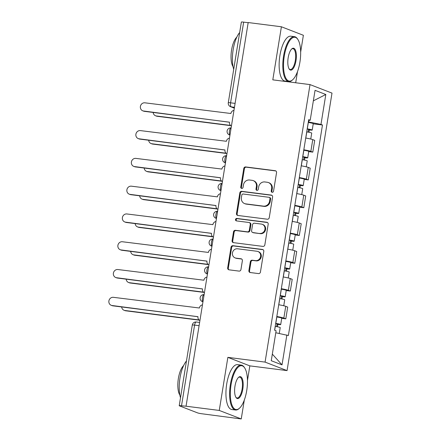 <?xml version="1.0" encoding="UTF-8"?>
<svg xmlns="http://www.w3.org/2000/svg" width="441" height="441" viewBox="0 0 441 441"><rect width="100%" height="100%" fill="white"/><g stroke="black" fill="none" stroke-linecap="round" stroke-linejoin="round"><path stroke-width="0.66" d="M272.185 192.304A1.246 1.152 -68.8 0 0 273.53 191.229L276.54 172.651A1.775 1.643 -68.8 0 0 275.184 170.695L245.698 166.941A1.775 1.643 -68.8 0 0 243.774 168.479L240.764 187.056A1.246 1.152 -68.8 0 0 241.712 188.423A1.246 1.152 -68.8 0 0 243.057 187.348L243.449 184.944A5.689 5.264 -68.8 0 1 249.595 180.016L252.054 180.33A5.689 5.264 -68.8 0 1 253.2 180.617A5.689 5.264 -68.8 0 1 256.392 186.593L256 188.996A1.246 1.152 -68.8 0 0 256.949 190.363A1.246 1.152 -68.8 0 0 258.294 189.288L258.685 186.885A5.689 5.264 -68.8 0 1 264.832 181.957L267.29 182.271A5.689 5.264 -68.8 0 1 268.437 182.557A5.689 5.264 -68.8 0 1 271.628 188.533L271.237 190.936A1.246 1.152 -68.8 0 0 272.185 192.304M248.889 270.576A1.775 1.643 -68.8 0 0 250.245 272.532L258.52 273.585A1.775 1.643 -68.8 0 0 260.438 272.047L263.784 251.414A1.775 1.643 -68.8 0 0 262.428 249.457L232.942 245.703A1.775 1.643 -68.8 0 0 231.018 247.241L227.677 267.869A1.775 1.643 -68.8 0 0 229.033 269.826L239.022 271.099A1.775 1.643 -68.8 0 0 240.946 269.561L242.374 260.73A1.775 1.643 -68.8 0 0 241.023 258.773L236.067 258.145A4.757 4.399 -68.8 0 1 235.108 257.902A4.757 4.399 -68.8 0 1 232.556 252.39A4.757 4.399 -68.8 0 1 237.578 248.79L256.993 251.265A4.757 4.399 -68.8 0 1 257.952 251.508A4.757 4.399 -68.8 0 1 260.504 257.02A4.757 4.399 -68.8 0 1 255.477 260.62L252.241 260.207A1.775 1.643 -68.8 0 0 250.323 261.745L248.889 270.576L249.534 270.824A1.775 1.643 -68.8 0 0 250.223 272.527M265.074 362.105L227.859 357.359L219.26 410.439L186.047 406.211L248.189 22.546L281.402 26.774L272.803 79.854L310.023 84.595L265.074 362.105L287.058 370.611L332.001 93.106L310.023 84.595M267.323 219.21A1.775 1.643 -68.8 0 0 269.247 217.672L272.588 197.039A1.775 1.643 -68.8 0 0 271.232 195.082L241.745 191.328A1.775 1.643 -68.8 0 0 239.827 192.866L236.481 213.499A1.775 1.643 -68.8 0 0 237.837 215.456L267.323 219.21M268.183 224.226L264.843 244.86A1.775 1.643 -68.8 0 1 262.924 246.398L233.432 242.644A1.775 1.643 -68.8 0 1 232.082 240.687L233.51 231.856A1.775 1.643 -68.8 0 1 235.433 230.318L247.39 231.839A1.775 1.643 -68.8 0 0 249.314 230.301L250.262 224.441A1.775 1.643 -68.8 0 0 248.906 222.485L236.453 220.897A1.246 1.152 -68.8 0 1 235.538 219.392A1.246 1.152 -68.8 0 1 236.85 218.449L266.833 222.27A1.775 1.643 -68.8 0 1 268.183 224.226M219.26 410.439L241.244 418.95L202.215 413.812A3.622 0.309 -170.8 0 1 197.596 412.892L179.459 405.869A3.622 0.309 -170.8 0 1 179.222 405.714L192.293 325.028A3.622 0.309 9.2 0 1 194.586 325.111L181.516 405.797A3.622 0.309 -170.8 0 0 179.222 405.714M295.69 82.77L297.493 71.646M300.657 52.099L303.38 35.286L281.402 26.774M247.462 380.55L249.838 365.87L287.058 370.611M241.244 418.95L244.297 400.097M186.047 406.211L181.516 405.797M235.092 103.392L230.588 102.819A3.622 0.309 9.2 0 0 228.295 102.736L241.365 22.05A3.622 0.309 9.2 0 1 243.658 22.133L230.588 102.819A3.622 1.34 97.3 0 0 231.293 106.876L234.336 108.056M248.162 22.706L243.658 22.133M303.821 149.786A8.329 0.706 9.2 0 1 310.85 151.373L312.752 139.621A8.329 0.706 -170.8 0 0 305.729 138.033M312.752 139.621L314.709 140.376L312.801 152.128L308.722 151.61M310.85 151.373L312.801 152.128M304.218 179.399L308.303 179.917L310.205 168.159L308.253 167.404A8.329 0.706 -170.8 0 0 301.225 165.816M299.323 177.574A8.329 0.706 9.2 0 1 306.346 179.162L308.303 179.917M299.72 207.182L303.805 207.705L305.707 195.947L303.75 195.192A8.329 0.706 -170.8 0 0 296.727 193.605M294.82 205.363A8.329 0.706 9.2 0 1 301.848 206.945L303.805 207.705M295.216 234.97L299.301 235.488L301.209 223.736L299.252 222.975A8.329 0.706 -170.8 0 0 292.223 221.393M290.321 233.146A8.329 0.706 9.2 0 1 297.35 234.733L299.301 235.488M290.718 262.753L294.803 263.277L296.705 251.519L294.753 250.764A8.329 0.706 -170.8 0 0 287.725 249.176M285.823 260.934A8.329 0.706 9.2 0 1 292.846 262.522L294.803 263.277M286.22 290.542L290.299 291.06L292.207 279.307L290.25 278.552A8.329 0.706 -170.8 0 0 283.227 276.965M281.319 288.717A8.329 0.706 9.2 0 1 288.348 290.305L290.299 291.06M281.716 318.33L285.801 318.849L287.703 307.096L285.751 306.335A8.329 0.706 -170.8 0 0 278.723 304.753M276.821 316.506A8.329 0.706 9.2 0 1 283.844 318.093L285.801 318.849M308.336 121.931L308.728 121.981L309.003 120.294M308.595 120.31L310.205 120.255L315.05 90.328L325.816 94.495L320.971 124.423L308.728 121.981M275.79 332.746L288.381 335.54L322.476 125.001L320.971 124.423M286.87 334.956L282.025 364.878L271.259 360.71L276.105 330.789L274.6 330.204L308.7 119.671L310.205 120.255M227.859 357.359L249.838 365.87M313.22 123.822L322.476 125.001M325.816 94.495L313.353 100.835M272.329 354.123L282.025 364.878M272.273 192.315A1.246 1.152 -68.8 0 1 271.877 191.185L272.268 188.781A5.689 5.264 -68.8 0 0 269.076 182.806L268.437 182.557M253.2 180.617L253.845 180.865A5.689 5.264 -68.8 0 1 257.031 186.841L256.64 189.244A1.246 1.152 -68.8 0 0 257.042 190.374M275.851 170.948A1.775 1.643 -68.8 0 0 275.823 170.943L246.337 167.189A1.775 1.643 -68.8 0 0 244.413 168.727L241.409 187.304A1.246 1.152 -68.8 0 0 241.806 188.434M271.899 195.335A1.775 1.643 -68.8 0 0 271.877 195.33L242.385 191.576A1.775 1.643 -68.8 0 0 240.466 193.114L237.126 213.747A1.775 1.643 -68.8 0 0 237.815 215.451M269.986 198.671A1.246 1.152 -68.8 0 0 269.038 197.303L243.151 194.007A1.246 1.152 -68.8 0 0 241.806 195.082L241.398 197.618A5.689 5.264 -68.8 0 0 244.584 203.588A5.689 5.264 -68.8 0 0 245.731 203.88L263.426 206.134A5.689 5.264 -68.8 0 0 269.572 201.206L269.986 198.671L270.625 198.919A1.246 1.152 -68.8 0 0 269.925 197.612L269.286 197.364M244.584 203.588L245.224 203.836A5.689 5.264 -68.8 0 0 246.37 204.128L245.731 203.88M270.625 198.919L270.212 201.454A5.689 5.264 -68.8 0 1 264.065 206.382L246.37 204.128M249.264 222.578L249.904 222.826A1.775 1.643 -68.8 0 1 250.901 224.69L249.953 230.549A1.775 1.643 -68.8 0 1 248.029 232.087L236.073 230.566A1.775 1.643 -68.8 0 0 234.149 232.104L232.721 240.935A1.775 1.643 -68.8 0 0 233.41 242.638M267.494 222.523A1.775 1.643 -68.8 0 0 267.472 222.518L237.49 218.697A1.246 1.152 -68.8 0 0 236.552 220.913M259.799 233.421A4.757 4.399 -68.8 0 0 264.826 229.822A4.757 4.399 -68.8 0 0 262.274 224.309A4.757 4.399 -68.8 0 0 261.315 224.067L254.474 223.196A1.775 1.643 -68.8 0 0 252.555 224.734L251.607 230.593A1.775 1.643 -68.8 0 0 252.958 232.55L260.438 233.669A4.757 4.399 -68.8 0 0 265.465 230.07A4.757 4.399 -68.8 0 0 262.913 224.557L262.274 224.309M252.599 232.457L253.244 232.705A1.775 1.643 -68.8 0 0 253.603 232.798L252.958 232.55M260.438 233.669L253.603 232.798M257.952 251.508L258.591 251.756A4.757 4.399 -68.8 0 1 261.144 257.268A4.757 4.399 -68.8 0 1 256.116 260.868L252.886 260.455A1.775 1.643 -68.8 0 0 250.962 261.993L249.534 270.824M235.108 257.902L235.748 258.15A4.757 4.399 -68.8 0 0 236.707 258.393L236.067 258.145M241.685 259.027A1.775 1.643 -68.8 0 0 241.662 259.021L236.707 258.393M263.09 249.711A1.775 1.643 -68.8 0 0 263.068 249.705L233.581 245.951A1.775 1.643 -68.8 0 0 231.657 247.489L228.317 268.117A1.775 1.643 -68.8 0 0 229.006 269.826M306.721 131.887L306.804 131.898A4.526 0.386 9.2 0 1 311.721 133.083L310.756 139.036M307.179 129.059L309.885 129.676L308.513 129.626L308.11 132.113M153.176 112.449A4.167 3.853 -68.8 0 0 155.552 115.763A4.167 3.853 -68.8 0 0 156.395 115.972L230.533 125.42M307.212 128.86L307.294 128.871A4.526 0.386 9.2 0 1 312.211 130.051A4.526 0.386 9.2 0 1 309.345 129.952L308.97 132.272M308.253 122.444L308.331 122.46A4.526 0.386 9.2 0 1 313.248 123.64L312.211 130.051M230.852 125.674L157.228 116.297A4.167 3.853 111.2 0 1 156.384 116.082L155.552 115.763M308.568 129.29L308.513 129.626L309.345 129.952M233.962 110.371A3.622 3.352 -68.8 0 0 230.902 113.502L144.902 102.819A4.167 3.853 -68.8 0 0 140.503 105.967A4.167 3.853 -68.8 0 0 142.735 110.801A4.167 3.853 -68.8 0 0 143.579 111.011L229.485 122.229A3.622 3.352 -68.8 0 0 231.431 125.999M229.496 122.174L144.411 111.336A4.167 3.853 111.2 0 1 143.568 111.121L142.735 110.801M302.223 159.675L302.305 159.686A4.526 0.386 9.2 0 1 307.223 160.866L306.258 166.825M302.68 156.842L305.387 157.465L304.009 157.415L303.606 159.901M148.678 140.238A4.167 3.853 -68.8 0 0 151.054 143.546A4.167 3.853 -68.8 0 0 151.891 143.76L226.029 153.203M302.713 156.643L302.796 156.654A4.526 0.386 9.2 0 1 307.713 157.839A4.526 0.386 9.2 0 1 304.841 157.735L304.466 160.061M303.75 150.232L303.832 150.243A4.526 0.386 9.2 0 1 308.75 151.428L307.713 157.839M226.349 153.462L152.724 144.08A4.167 3.853 111.2 0 1 151.886 143.871L151.054 143.546M304.064 157.073L304.009 157.415L304.841 157.735M297.719 187.458L297.802 187.469A4.526 0.386 9.2 0 1 302.719 188.654L301.754 194.608M298.177 184.63L300.889 185.248L299.511 185.198L299.108 187.684M144.174 168.021A4.167 3.853 -68.8 0 0 146.55 171.334A4.167 3.853 -68.8 0 0 147.393 171.543L221.531 180.992M298.21 184.432L298.292 184.443A4.526 0.386 9.2 0 1 303.21 185.628A4.526 0.386 9.2 0 1 300.343 185.523L299.968 187.849M299.252 178.021L299.334 178.032A4.526 0.386 9.2 0 1 304.251 179.211L303.21 185.628M221.851 181.251L148.226 171.869A4.167 3.853 111.2 0 1 147.382 171.654L146.55 171.334M299.566 184.862L299.511 185.198L300.343 185.523M229.463 138.154A3.622 3.352 -68.8 0 0 226.398 141.285L140.403 130.602A4.167 3.853 -68.8 0 0 135.999 133.755A4.167 3.853 -68.8 0 0 138.237 138.584A4.167 3.853 -68.8 0 0 139.075 138.799L224.987 150.017A3.622 3.352 -68.8 0 0 226.933 153.782M224.993 149.962L139.907 139.119A4.167 3.853 111.2 0 1 139.069 138.909L138.237 138.584M224.965 165.943A3.622 3.352 -68.8 0 0 221.9 169.074L135.905 158.391A4.167 3.853 -68.8 0 0 131.501 161.544A4.167 3.853 -68.8 0 0 133.733 166.373A4.167 3.853 -68.8 0 0 134.577 166.582L220.483 177.8A3.622 3.352 -68.8 0 0 222.429 181.571M220.494 177.745L135.409 166.907A4.167 3.853 111.2 0 1 134.571 166.692L133.733 166.373M284.274 56.145A22.094 8.17 97.3 0 0 292.758 79.683A22.094 8.17 97.3 0 0 299.908 62.198A22.094 8.17 97.3 0 0 297.879 39.475A22.094 8.17 97.3 0 0 284.274 56.145M292.758 79.683L292.273 80.124A22.634 8.373 -82.7 0 1 288.728 81.563A22.634 8.373 -82.7 0 1 283.58 56.007A22.634 8.373 -82.7 0 1 294.45 36.653A22.634 8.373 -82.7 0 1 297.521 38.929L297.879 39.475M288.182 57.655A11.047 4.085 -82.7 0 1 291.76 48.912A11.047 4.085 -82.7 0 1 295.999 60.682A11.047 4.085 -82.7 0 1 289.197 69.017A11.047 4.085 -82.7 0 1 288.182 57.655M289.02 68.724A10.501 3.886 97.3 0 0 290.266 69.524A10.501 3.886 97.3 0 0 295.31 60.544A10.501 3.886 97.3 0 0 292.918 48.686A10.501 3.886 97.3 0 0 291.512 49.149M233.702 69.347A22.634 8.373 -82.7 0 1 233.179 49.585A22.634 8.373 -82.7 0 1 239.667 32.529M233.057 66.69A16.3 6.031 -82.7 0 1 231.58 49.965A16.3 6.031 -82.7 0 1 236.828 37.088M288.728 81.563L285.057 81.094A22.634 8.373 -82.7 0 1 279.908 55.538A22.634 8.373 -82.7 0 1 290.779 36.184L294.45 36.653M231.078 384.591A22.094 8.17 97.3 0 0 239.562 408.134A22.094 8.17 97.3 0 0 246.712 390.643A22.094 8.17 97.3 0 0 244.683 367.926A22.094 8.17 97.3 0 0 231.078 384.591M239.562 408.134L239.077 408.575A22.634 8.373 -82.7 0 1 235.533 410.009A22.634 8.373 -82.7 0 1 230.384 384.453A22.634 8.373 -82.7 0 1 241.255 365.098A22.634 8.373 -82.7 0 1 244.325 367.375L244.683 367.926M234.987 386.107A11.047 4.085 -82.7 0 1 238.564 377.358A11.047 4.085 -82.7 0 1 242.804 389.133A11.047 4.085 -82.7 0 1 236.001 397.468A11.047 4.085 -82.7 0 1 234.987 386.107M235.825 397.17A10.501 3.886 97.3 0 0 237.065 397.975A10.501 3.886 97.3 0 0 242.109 388.995A10.501 3.886 97.3 0 0 239.722 377.138A10.501 3.886 97.3 0 0 238.316 377.601M180.507 397.799A22.634 8.373 -82.7 0 1 179.983 378.031A22.634 8.373 -82.7 0 1 186.466 360.981M179.862 395.136A16.3 6.031 -82.7 0 1 178.385 378.411A16.3 6.031 -82.7 0 1 183.632 365.539M235.533 410.009L231.861 409.54A22.634 8.373 -82.7 0 1 226.713 383.984A22.634 8.373 -82.7 0 1 237.583 364.63L241.255 365.098M293.221 215.247L293.304 215.258A4.526 0.386 9.2 0 1 298.221 216.437L297.256 222.396M293.678 212.413L296.385 213.036L295.012 212.986L294.605 215.473M139.676 195.81A4.167 3.853 -68.8 0 0 142.052 199.123A4.167 3.853 -68.8 0 0 142.89 199.332L217.027 208.775M293.712 212.215L293.794 212.231A4.526 0.386 9.2 0 1 298.711 213.411A4.526 0.386 9.2 0 1 295.845 213.306L295.464 215.632M294.748 205.804L294.831 205.815A4.526 0.386 9.2 0 1 299.748 207L298.711 213.411M217.347 209.034L143.727 199.657A4.167 3.853 111.2 0 1 142.884 199.442L142.052 199.123M295.062 212.65L295.012 212.986L295.845 213.306M288.723 243.03L288.8 243.046A4.526 0.386 9.2 0 1 293.717 244.226L292.752 250.179M289.18 240.202L291.887 240.819L290.509 240.769L290.106 243.261M135.172 223.598A4.167 3.853 -68.8 0 0 137.553 226.906A4.167 3.853 -68.8 0 0 138.391 227.121L212.529 236.563M289.208 240.003L289.29 240.014A4.526 0.386 9.2 0 1 294.208 241.199A4.526 0.386 9.2 0 1 291.341 241.095L290.966 243.421M290.25 233.592L290.332 233.603A4.526 0.386 9.2 0 1 295.25 234.788L294.208 241.199M212.849 236.823L139.224 227.44A4.167 3.853 111.2 0 1 138.386 227.231L137.553 226.906M290.564 240.433L290.509 240.769L291.341 241.095M284.219 270.818L284.302 270.829A4.526 0.386 9.2 0 1 289.219 272.014L288.254 277.968M284.677 267.99L287.383 268.608L286.011 268.558L285.608 271.044M130.674 251.381A4.167 3.853 -68.8 0 0 133.05 254.694A4.167 3.853 -68.8 0 0 133.893 254.904L208.031 264.352M284.71 267.792L284.792 267.803A4.526 0.386 9.2 0 1 289.709 268.982A4.526 0.386 9.2 0 1 286.843 268.883L286.468 271.204M285.746 261.375L285.829 261.392A4.526 0.386 9.2 0 1 290.746 262.571L289.709 268.982M208.35 264.606L134.726 255.229A4.167 3.853 111.2 0 1 133.882 255.014L133.05 254.694M286.066 268.222L286.011 268.558L286.843 268.883M220.461 193.731A3.622 3.352 -68.8 0 0 217.396 196.862L131.401 186.179A4.167 3.853 -68.8 0 0 126.997 189.327A4.167 3.853 -68.8 0 0 129.235 194.156A4.167 3.853 -68.8 0 0 130.073 194.371L215.985 205.589A3.622 3.352 -68.8 0 0 217.931 209.359M215.991 205.534L130.911 194.69A4.167 3.853 111.2 0 1 130.067 194.481L129.235 194.156M215.963 221.514A3.622 3.352 -68.8 0 0 212.898 224.645L126.903 213.962A4.167 3.853 -68.8 0 0 122.499 217.115A4.167 3.853 -68.8 0 0 124.737 221.944A4.167 3.853 -68.8 0 0 125.575 222.159L211.482 233.377A3.622 3.352 -68.8 0 0 213.433 237.142M211.493 233.317L126.407 222.479A4.167 3.853 111.2 0 1 125.569 222.27L124.737 221.944M211.46 249.303A3.622 3.352 -68.8 0 0 208.4 252.434L122.4 241.751A4.167 3.853 -68.8 0 0 118.001 244.898A4.167 3.853 -68.8 0 0 120.233 249.733A4.167 3.853 -68.8 0 0 121.077 249.942L206.983 261.16A3.622 3.352 -68.8 0 0 208.929 264.931M206.994 261.105L121.909 250.268A4.167 3.853 111.2 0 1 121.066 250.053L120.233 249.733M279.721 298.607L279.803 298.618A4.526 0.386 9.2 0 1 284.721 299.797L283.756 305.756M280.178 295.773L282.885 296.396L281.507 296.346L281.104 298.833M126.176 279.17A4.167 3.853 -68.8 0 0 128.552 282.477A4.167 3.853 -68.8 0 0 129.389 282.692L203.527 292.135M280.211 295.575L280.294 295.591A4.526 0.386 9.2 0 1 285.211 296.771A4.526 0.386 9.2 0 1 282.339 296.666L281.964 298.992M281.248 289.164L281.33 289.175A4.526 0.386 9.2 0 1 286.248 290.36L285.211 296.771M203.847 292.394L130.222 283.012A4.167 3.853 111.2 0 1 129.384 282.802L128.552 282.477M281.562 296.005L281.507 296.346L282.339 296.666M206.961 277.091A3.622 3.352 -68.8 0 0 203.896 280.217L117.901 269.534A4.167 3.853 -68.8 0 0 113.497 272.687A4.167 3.853 -68.8 0 0 115.735 277.516A4.167 3.853 -68.8 0 0 116.573 277.731L202.485 288.949A3.622 3.352 -68.8 0 0 204.431 292.714M202.491 288.894L117.405 278.05A4.167 3.853 111.2 0 1 116.567 277.841L115.735 277.516M275.217 326.39L275.3 326.401A4.526 0.386 9.2 0 1 280.217 327.586L279.269 333.44M275.675 323.562L278.387 324.179L277.009 324.129L276.606 326.616M121.672 306.958A4.167 3.853 -68.8 0 0 124.048 310.266A4.167 3.853 -68.8 0 0 124.891 310.481L199.029 319.923M275.708 323.363L275.79 323.374A4.526 0.386 9.2 0 1 280.708 324.559A4.526 0.386 9.2 0 1 277.841 324.455L277.466 326.781M276.75 316.952L276.832 316.963A4.526 0.386 9.2 0 1 281.749 318.143L280.708 324.559M199.349 320.183L125.724 310.8A4.167 3.853 111.2 0 1 124.88 310.585L124.048 310.266M277.064 323.793L277.009 324.129L277.841 324.455M202.463 304.874A3.622 3.352 -68.8 0 0 199.398 308.005L113.403 297.322A4.167 3.853 -68.8 0 0 108.999 300.475A4.167 3.853 -68.8 0 0 111.231 305.304A4.167 3.853 -68.8 0 0 112.075 305.514L197.981 316.732A3.622 3.352 -68.8 0 0 199.927 320.502M197.992 316.677L112.907 305.839A4.167 3.853 111.2 0 1 112.069 305.624L111.231 305.304M234.463 107.284L231.293 106.876A3.622 3.352 -68.8 0 1 230.56 106.694L234.325 108.15M288.348 290.305L290.25 278.552M292.846 262.522L294.753 250.764M297.35 234.733L299.252 222.975M301.848 206.945L303.75 195.192M306.346 179.162L308.253 167.404M283.844 318.093L285.751 306.335M231.117 127.934A3.622 1.34 97.3 0 0 229.425 131.032A3.622 1.34 97.3 0 0 229.976 135.001M229.965 135.067A3.622 3.352 111.2 0 1 229.397 134.907L229.954 135.122M225.467 162.85A3.622 3.352 111.2 0 1 224.899 162.69A3.622 3.622 0 0 1 226.619 155.717A3.622 1.34 97.3 0 0 224.927 158.821A3.622 1.34 97.3 0 0 225.472 162.79M220.963 190.639A3.622 3.352 111.2 0 1 220.401 190.479A3.622 3.622 0 0 1 222.121 183.5A3.622 1.34 97.3 0 0 220.423 186.604A3.622 1.34 97.3 0 0 220.974 190.573M216.465 218.422A3.622 3.352 111.2 0 1 215.897 218.262A3.622 3.622 0 0 1 217.617 211.289A3.622 1.34 97.3 0 0 215.925 214.392A3.622 1.34 97.3 0 0 216.476 218.361M211.961 246.21A3.622 3.352 111.2 0 1 211.399 246.05A3.622 3.622 0 0 1 213.119 239.077A3.622 1.34 97.3 0 0 211.421 242.175A3.622 1.34 97.3 0 0 211.972 246.144M207.463 273.999A3.622 3.352 111.2 0 1 206.895 273.839A3.622 3.622 0 0 1 208.621 266.86A3.622 1.34 97.3 0 0 206.923 269.964A3.622 1.34 97.3 0 0 207.474 273.933M202.965 301.782A3.622 3.352 111.2 0 1 202.397 301.622A3.622 3.622 0 0 1 204.117 294.649A3.622 1.34 97.3 0 0 202.425 297.752A3.622 1.34 97.3 0 0 202.97 301.721M199.089 325.684L194.586 325.111A3.622 1.34 97.3 0 1 196.322 322.013A3.622 3.622 0 0 0 192.293 325.028M196.443 322.046A3.622 1.34 97.3 0 0 196.322 322.013L199.619 322.432M272.268 188.781L271.628 188.533M256.64 189.244L256 188.996M257.031 186.841L256.392 186.593M241.409 187.304L240.764 187.056M244.413 168.727L243.774 168.479M246.337 167.189L245.698 166.941M275.823 170.943L275.184 170.695M271.877 191.185L271.237 190.936M237.126 213.747L236.481 213.499M240.466 193.114L239.827 192.866M242.385 191.576L241.745 191.328M271.877 195.33L271.232 195.082M264.065 206.382L263.426 206.134M270.212 201.454L269.572 201.206M232.721 240.935L232.082 240.687M234.149 232.104L233.51 231.856M236.073 230.566L235.433 230.318M248.029 232.087L247.39 231.839M249.953 230.549L249.314 230.301M250.901 224.69L250.262 224.441M237.49 218.697L236.85 218.449M267.472 222.518L266.833 222.27M250.962 261.993L250.323 261.745M252.886 260.455L252.241 260.207M256.116 260.868L255.477 260.62M241.662 259.021L241.023 258.773M228.317 268.117L227.677 267.869M231.657 247.489L231.018 247.241M233.581 245.951L232.942 245.703M263.068 249.705L262.428 249.457M306.804 131.898L305.806 138.044M308.331 122.46L307.294 128.871M157.228 116.297L156.395 115.972M143.579 111.011L144.411 111.336M302.305 159.686L301.308 165.833M303.832 150.243L302.796 156.654M152.724 144.08L151.891 143.76M297.802 187.469L296.81 193.621M299.334 178.032L298.292 184.443M148.226 171.869L147.393 171.543M139.075 138.799L139.907 139.119M134.577 166.582L135.409 166.907M293.304 215.258L292.306 221.404M294.831 205.815L293.794 212.231M143.727 199.657L142.89 199.332M288.8 243.046L287.808 249.193M290.332 233.603L289.29 240.014M139.224 227.44L138.391 227.121M284.302 270.829L283.304 276.976M285.829 261.392L284.792 267.803M134.726 255.229L133.893 254.904M130.073 194.371L130.911 194.69M125.575 222.159L126.407 222.479M121.077 249.942L121.909 250.268M279.803 298.618L278.806 304.764M281.33 289.175L280.294 295.591M130.222 283.012L129.389 282.692M116.573 277.731L117.405 278.05M275.3 326.401L274.682 330.237M276.832 316.963L275.79 323.374M125.724 310.8L124.891 310.481M112.075 305.514L112.907 305.839M231.123 127.929A3.622 3.622 0 0 0 229.397 134.907M224.899 162.69L225.456 162.905M220.401 190.479L220.952 190.694M215.897 218.262L216.454 218.482M211.399 246.05L211.956 246.265M206.895 273.839L207.452 274.054M202.397 301.622L202.954 301.837M228.295 102.736A3.622 3.622 0 0 0 230.56 106.694"/></g></svg>

